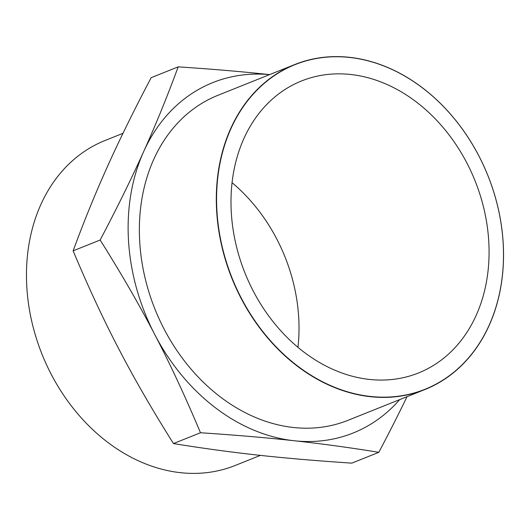 <?xml version="1.0" encoding="UTF-8"?>
<svg xmlns="http://www.w3.org/2000/svg" width="530" height="530" viewBox="0 0 530 530"><rect width="100%" height="100%" fill="white"/><g stroke="black" fill="none" stroke-linecap="round" stroke-linejoin="round"><path stroke-width="0.79" d="M200.479 432.752C185.685 397.427 170.614 365.018 155.263 335.517A188.733 148.725 -111.8 0 1 154.309 333.668C138.939 304.18 120.893 272.963 100.15 240.024L73.133 250.836C87.927 286.154 102.999 318.563 118.349 348.064A188.733 148.725 -111.8 0 0 119.31 349.913C134.673 379.407 152.72 410.624 173.462 443.564C202.135 448.228 230.146 452.063 257.5 455.065A188.733 148.725 -111.8 0 0 258.488 455.177C285.942 458.192 317.053 460.848 351.821 463.134L378.837 452.322C350.052 447.638 321.922 443.789 294.448 440.781A188.733 148.725 -111.8 0 1 293.454 440.668C266.1 437.674 235.108 435.031 200.479 432.752L173.462 443.564M293.454 440.668A188.733 148.725 -111.8 0 1 155.27 335.517M73.133 250.836C83.998 221.295 95.42 193.251 107.385 166.698A188.733 148.725 -111.8 0 1 107.815 165.738C119.82 139.079 134.269 109.73 151.163 77.678L178.179 66.866C212.199 69.105 242.68 71.689 269.611 74.617M100.15 240.024C116.978 208.098 131.374 178.862 143.339 152.302A188.733 148.725 -111.8 0 1 143.776 151.341C155.8 124.676 167.268 96.52 178.179 66.866M154.309 333.668A188.733 148.725 -111.8 0 1 143.345 152.302M399.666 399.633A188.733 148.725 -111.8 0 1 294.448 440.781M143.776 151.341A188.733 148.725 -111.8 0 1 269.571 74.631M424.967 389.504L348.025 420.303A175.032 137.932 -111.8 0 1 154.926 309.063A175.032 137.932 -111.8 0 1 217.936 95.301L294.879 64.501A175.032 137.932 -111.8 0 1 483.638 165.645A175.032 137.932 -111.8 0 1 440.503 381.799A175.032 137.932 -111.8 0 1 424.967 389.504A175.032 137.932 -111.8 0 1 241.031 298.224A175.032 137.932 -111.8 0 1 279.343 72.206A175.032 137.932 -111.8 0 1 294.879 64.501M407.02 396.692C398.699 413.91 389.298 432.453 378.837 452.322M279.535 72.332A174.847 137.78 68.2 0 0 297.429 365.885A174.847 137.78 68.2 0 0 503.129 242.667A174.847 137.78 68.2 0 0 279.535 72.332M432.44 366.051A157.278 123.934 -111.8 0 1 418.475 372.974A157.278 123.934 -111.8 0 1 244.973 273.016A157.278 123.934 -111.8 0 1 301.583 80.944A157.278 123.934 -111.8 0 1 471.197 171.826A157.278 123.934 -111.8 0 1 432.44 366.051M232.047 182.684A157.278 123.934 -111.8 0 1 297.953 347.316M122.98 133.308L105.033 140.496A175.032 137.932 68.2 0 0 89.497 148.201A175.032 137.932 68.2 0 0 46.362 364.355A175.032 137.932 68.2 0 0 235.121 465.499L260.389 455.383"/></g></svg>
